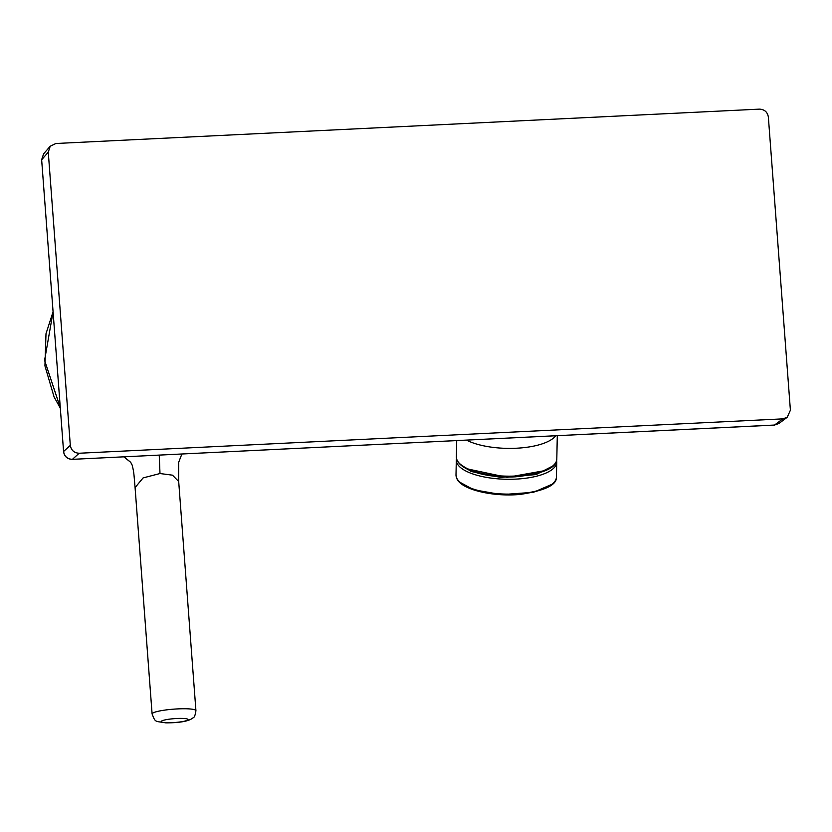 <?xml version="1.0" encoding="UTF-8"?>
<svg xmlns="http://www.w3.org/2000/svg" width="832" height="832" viewBox="0 0 832 832"><rect width="100%" height="100%" fill="white"/><g stroke="black" fill="none" stroke-linecap="round" stroke-linejoin="round"><path stroke-width="1.25" d="M161.252 721.23C163.436 719.919 168.657 718.994 176.904 718.463C184.829 718.203 188.521 718.692 188.001 719.919C185.775 721.24 180.565 722.155 172.349 722.686C164.341 722.956 160.649 722.467 161.252 721.23M135.075 487.594L143.094 477.911L159.994 473.533L172.505 475.176L178.693 481.53L178.703 462.238L181.865 454.033M546.593 470.309L507.146 477.35L466.107 468.634M70.314 445.38L63.575 451.485C64.438 456.477 67.392 459.098 72.426 459.337L79.165 453.242C74.162 452.962 71.209 450.341 70.314 445.38L48.266 152.162L50.211 146.234L55.879 143.499L759.502 109.127C764.504 109.418 767.458 112.029 768.352 116.99L790.4 410.207L787.218 417.29L782.798 418.87L774.53 425.048L778.939 423.478L787.218 417.29M79.165 453.242L782.798 418.87M50.211 146.234L43.576 153.878L41.652 159.786L48.266 152.162M123.822 456.872L130.676 462.27L124.051 456.862M130.666 462.259L132.163 465.088C134.108 473.065 133.775 472.95 135.075 487.542L152.1 713.96A21.975 3.182 -4.3 0 1 152.402 713.367A21.975 3.182 -4.3 0 1 177.684 708.906A21.975 3.182 -4.3 0 1 195.926 710.674L178.693 481.53M515.736 476.008A50.222 18.158 1.2 0 0 556.806 459.025C556.712 468 542.974 473.928 515.57 476.809C487.843 478.504 456.695 470.101 456.373 456.934A50.222 18.158 1.2 0 0 515.736 476.008M556.618 460.585L556.743 462.145A50.222 18.158 -178.8 0 1 510.931 479.274A50.222 18.158 -178.8 0 1 457.153 463.518A50.222 18.158 -178.8 0 1 456.31 460.054L455.998 474.874L456.955 478.847C461.656 489.684 492.991 497.058 520.166 494.416C544.97 490.703 557.055 484.89 556.431 476.975A50.222 18.158 -178.8 0 1 510.619 494.104A50.222 18.158 -178.8 0 1 456.841 478.338A50.222 18.158 -178.8 0 1 455.998 474.885M60.216 407.441L44.585 360.329L53.04 312.042M466.534 440.138A50.222 18.158 1.2 0 0 516.318 448.23A50.222 18.158 1.2 0 0 555.682 435.781M553.748 465.504L536.078 474.594L500.687 477.402L471.089 471.494L459.17 463.528M460.377 482.508L473.668 489.746L501.426 494.634L533.447 492.305L551.741 484.422M778.939 423.478L774.436 425.09L72.426 459.337L774.342 425.058M72.238 459.347L72.332 459.378C67.319 459.139 64.376 456.55 63.534 451.589L63.596 451.682M63.575 451.485L41.652 159.786L63.575 451.485M41.662 159.983L43.576 153.878M159.234 455.146L159.994 473.533M152.1 713.96C155.563 722.914 154.846 720.918 165.818 722.873C180.138 722.852 189.228 721.167 193.076 717.798C194.314 717.631 195.26 715.25 195.926 710.674M456.508 458.494L456.31 460.054M456.373 456.934L456.716 440.617M556.743 462.145L556.431 476.975M556.806 459.025L557.294 435.708M60.268 408.075L54.07 396.906L44.928 365.862L45.999 333.736L53.03 311.906"/></g></svg>
